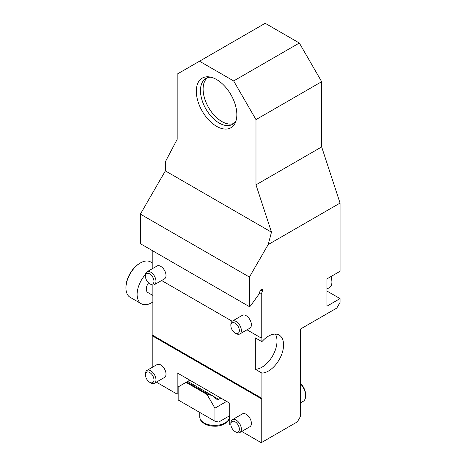 <?xml version="1.0" encoding="UTF-8"?>
<svg xmlns="http://www.w3.org/2000/svg" width="466" height="466" viewBox="0 0 466 466"><rect width="100%" height="100%" fill="white"/><g stroke="black" fill="none" stroke-linecap="round" stroke-linejoin="round"><path stroke-width="0.7" d="M249.421 277.066L268.177 244.58L340.058 203.077L340.058 271.299L326.922 278.884L326.922 306.185L340.058 298.601L340.058 302.393L336.772 308.084L300.652 328.938L300.652 416.155L297.366 421.847L261.24 442.7L261.24 398.71L261.898 398.331L261.898 373.085L255.333 369.293L255.333 337.879L261.898 341.671L261.898 337.658L261.24 338.036L261.24 294.302L262.41 291.046A1.858 1.072 120 0 0 262.172 289.409A1.858 1.072 120 0 0 260.075 290.988L258.91 294.25L250.359 306.104L249.421 306.645L140.388 243.695L140.388 214.121L249.421 277.066L249.421 306.645M233.711 123.502A26.51 15.308 60 0 1 221.833 121.544A26.51 15.308 60 0 1 204.894 99.38A26.51 15.308 60 0 1 207.329 77.81M233.775 123.449A26.48 15.291 60 0 1 221.833 121.521A26.48 15.291 60 0 1 204.889 99.322A26.48 15.291 60 0 1 207.411 77.787M261.898 341.671A21.366 12.332 -60 0 1 279.151 335.083A21.366 12.332 -60 0 1 280.782 356.577A21.366 12.332 -60 0 1 261.898 373.085M199.5 61.221L233.658 80.938L299.335 43.018L265.183 23.3L177.173 74.111L177.173 139.334L165.348 161.784L165.348 170.888L140.388 214.121M152.213 367.383L152.213 335.765L261.24 398.71M152.871 285.006L152.871 335.386L152.213 335.765M152.213 268.789L152.213 250.522M299.335 43.018L321.668 81.696L255.985 119.616L233.658 80.938M340.058 203.077L321.668 146.918L321.668 81.696M340.058 298.601L326.922 291.017M268.177 244.58L271.486 232.167L255.985 184.839L321.668 146.918M255.985 184.839L255.985 119.616M178.158 393.595L177.173 394.16L177.173 372.864L229.715 403.201L229.715 424.497L230.926 425.196M156.36 382.149L177.173 394.16M239.827 432.553L249.852 426.763A7.433 4.293 -120 0 0 249.852 418.183A7.433 4.293 -120 0 0 242.419 413.89L232.394 419.68A7.433 4.293 60 0 1 239.827 423.973A7.433 4.293 60 0 1 239.827 432.553A7.433 4.293 60 0 1 236.111 432.186L235.103 431.603A6.006 3.466 -120 0 0 239.349 429.151A6.006 3.466 -120 0 0 235.103 421.794A6.006 3.466 -120 0 0 230.856 424.246A6.006 3.466 -120 0 0 232.977 429.716A6.006 3.466 -120 0 0 235.103 431.603M154.438 383.256L164.469 377.466A7.433 4.293 -120 0 0 164.469 368.886A7.433 4.293 -120 0 0 157.036 364.598L147.011 370.383A7.433 4.293 60 0 1 154.438 374.676A7.433 4.293 60 0 1 154.438 383.256A7.433 4.293 60 0 1 153.355 383.594A7.433 4.293 60 0 1 150.728 382.889L149.72 382.306A6.006 3.466 -120 0 0 151.84 382.877A6.006 3.466 -120 0 0 151.84 374.379A6.006 3.466 -120 0 0 145.474 374.949A6.006 3.466 -120 0 0 149.72 382.306M241.743 431.44L261.24 442.7M154.438 284.662L164.469 278.872A7.433 4.293 -120 0 0 164.469 270.292A7.433 4.293 -120 0 0 157.036 266.004L147.011 271.789A7.433 4.293 60 0 1 154.438 276.082A7.433 4.293 60 0 1 154.438 284.662A7.433 4.293 60 0 1 153.355 285A7.433 4.293 60 0 1 150.728 284.295L149.72 283.712A6.006 3.466 -120 0 0 151.84 284.283A6.006 3.466 -120 0 0 151.84 275.785A6.006 3.466 -120 0 0 145.474 276.355A6.006 3.466 -120 0 0 149.72 283.712M239.827 333.959L249.852 328.169A7.433 4.293 -120 0 0 249.852 319.589A7.433 4.293 -120 0 0 242.419 315.296L232.394 321.086A7.433 4.293 60 0 1 239.827 325.379A7.433 4.293 60 0 1 239.827 333.959A7.433 4.293 60 0 1 236.111 333.592L235.103 333.009A6.006 3.466 -120 0 0 239.349 330.557A6.006 3.466 -120 0 0 235.103 323.2A6.006 3.466 -120 0 0 230.856 325.652A6.006 3.466 -120 0 0 232.977 331.128A6.006 3.466 -120 0 0 235.103 333.009M259.294 293.178L261.24 294.302M161.615 280.52L232.155 321.243M246.997 329.817L261.24 338.036M165.348 170.888L271.486 232.167M152.871 335.386L261.898 398.331M216.579 126.327A28.653 16.543 60 0 1 196.652 95.676A28.653 16.543 60 0 1 209.35 76.902A28.653 16.543 60 0 1 230.909 94.662A28.653 16.543 60 0 1 235.511 122.209A28.653 16.543 60 0 1 216.579 126.327M275.348 334.087A21.366 12.332 -60 0 1 272.703 355.75A21.366 12.332 -60 0 1 255.333 369.293M210.993 77.216A26.51 15.308 -120 0 0 205.955 78.457A26.51 15.308 -120 0 0 201.889 99.701A26.51 15.308 -120 0 0 219.206 123.059A26.51 15.308 -120 0 0 232.464 124.375A26.51 15.308 -120 0 0 236.058 120.63M331.105 276.472A10.59 6.116 60 0 1 331.914 280.858L331.914 282.07A12.075 6.973 -120 0 0 330.825 276.629M326.922 289.036L329.415 287.598A12.075 6.973 -120 0 0 331.914 282.07M230.856 325.652L230.856 324.487A7.433 4.293 60 0 1 232.394 321.086M145.474 276.355L145.474 275.19A7.433 4.293 60 0 1 147.011 271.789M125.942 287.988L125.942 287.225A19.508 11.26 -60 0 1 139.736 263.337L140.388 262.958A20.434 11.796 120 0 0 125.942 287.988A20.434 11.796 120 0 0 130.171 297.337L141.338 303.785A20.434 11.796 -60 0 1 145.514 274.422M152.871 295.427L147.839 292.526A7.433 4.293 -60 0 1 146.301 289.124A7.433 4.293 -60 0 1 148.549 282.85M152.871 301.945A20.434 11.796 -60 0 1 141.338 303.785M152.213 262.871L150.611 261.944A20.434 11.796 120 0 0 140.388 262.958M145.474 374.949L145.474 373.784A7.433 4.293 60 0 1 147.011 370.383M226.616 401.412L214.937 408.158L214.937 421.2L218.688 422.068L229.715 415.701M220.837 398.075L218.618 399.356L215.991 399.1L213.253 396.129L207.778 394.085L186.761 381.951L186.039 382.37L207.055 394.504L207.778 394.085M186.761 381.951L189.837 380.18M214.937 421.2L178.158 399.962L178.158 386.92L186.039 382.37M214.937 408.158L207.055 394.504M213.253 396.129L187.728 381.398M230.856 424.246L230.856 423.081A7.433 4.293 60 0 1 232.394 419.68M300.652 383.582A10.59 6.116 60 0 1 301.898 384.968A10.59 6.116 60 0 1 305.644 394.615L305.644 395.832A12.075 6.973 -120 0 0 301.374 384.829A12.075 6.973 -120 0 0 300.652 383.978M300.652 402.799L303.139 401.36A12.075 6.973 -120 0 0 305.644 395.832M262.41 291.046L260.634 290.021M218.618 399.356L213.364 396.321M199.745 416.837A14.86 8.58 0 0 0 214.61 425.417A14.86 8.58 0 0 0 229.47 416.837C230.117 421.171 222.812 426.594 214.529 426.204C210.749 426.169 207.44 425.376 204.603 423.821L202.151 422.021C200.893 421.113 200.089 419.383 199.745 416.837L199.745 412.427M229.47 415.841L229.47 416.837"/></g></svg>
